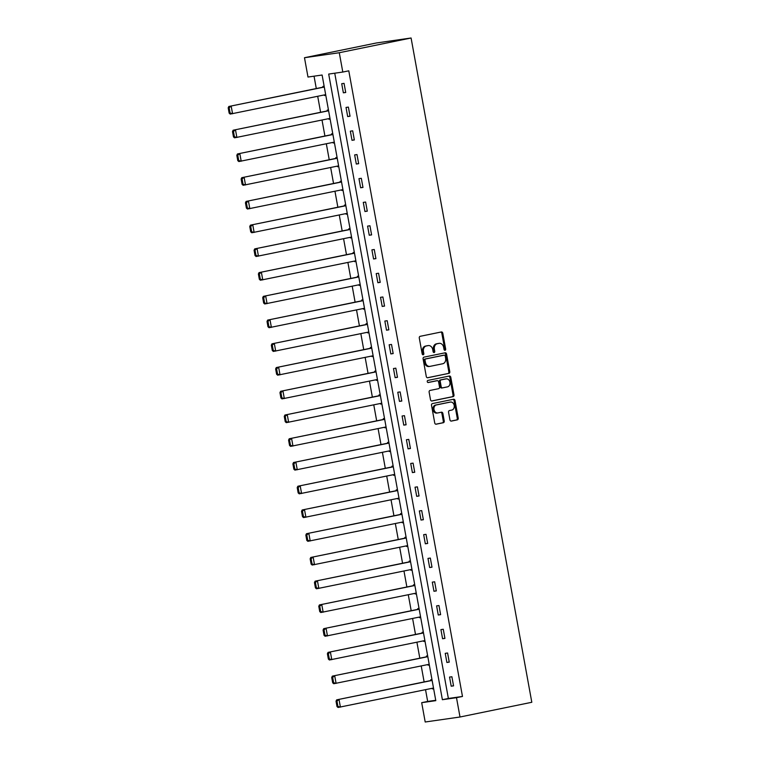 <?xml version="1.0" encoding="UTF-8"?>
<svg xmlns="http://www.w3.org/2000/svg" width="760" height="760" viewBox="0 0 760 760"><rect width="100%" height="100%" fill="white"/><g stroke="black" fill="none" stroke-linecap="round" stroke-linejoin="round"><path stroke-width="1.14" d="M445.037 350.303A1.064 0.836 81.8 0 0 445.673 349.087L442.785 333.222A1.52 1.197 81.8 0 0 441.341 331.968L420.195 336.309A1.52 1.197 81.8 0 0 419.292 338.038L422.18 353.913A1.064 0.836 81.8 0 0 423.823 353.571L423.453 351.519A4.864 3.838 81.8 0 1 426.341 345.971L428.099 345.61A4.864 3.838 81.8 0 1 428.279 345.572A4.864 3.838 81.8 0 1 432.734 349.619L433.105 351.671A1.064 0.836 81.8 0 0 434.748 351.329L434.378 349.277A4.864 3.838 81.8 0 1 437.266 343.729L439.023 343.368A4.864 3.838 81.8 0 1 439.204 343.339A4.864 3.838 81.8 0 1 443.65 347.377L444.03 349.429A1.064 0.836 81.8 0 0 445.037 350.303M444.505 350.198A1.064 0.836 81.8 0 0 444.733 349.229L441.845 333.355A1.52 1.197 81.8 0 0 440.733 332.101M422.655 354.673A1.064 0.836 81.8 0 0 422.883 353.704L422.512 351.652L423.453 351.519M433.58 352.431A1.064 0.836 81.8 0 0 433.808 351.462L433.438 349.41L434.378 349.277M449.939 419.824A1.52 1.197 81.8 0 0 451.383 421.078L457.311 419.862A1.52 1.197 81.8 0 0 458.213 418.123L455.012 400.501A1.52 1.197 81.8 0 0 453.568 399.247L432.43 403.588A1.52 1.197 81.8 0 0 431.519 405.317L434.729 422.94A1.52 1.197 81.8 0 0 436.173 424.194L443.337 422.721A1.52 1.197 81.8 0 0 444.239 420.992L442.871 413.449A1.52 1.197 81.8 0 0 441.427 412.195L437.874 412.927A4.066 3.201 81.8 0 1 437.722 412.955A4.066 3.201 81.8 0 1 433.988 409.478A4.066 3.201 81.8 0 1 436.42 404.938L450.338 402.078A4.066 3.201 81.8 0 1 450.49 402.059A4.066 3.201 81.8 0 1 454.224 405.526A4.066 3.201 81.8 0 1 451.791 410.067L449.474 410.552A1.52 1.197 81.8 0 0 448.561 412.281L449.939 419.824M334.742 73.207L448.372 698.478L462.479 696.454L456.494 697.68L460.009 717.003L531.81 702.278L411.084 38L376.285 42.997L304.484 57.722L307.99 77.045L322.107 75.021L435.803 700.653L421.686 702.677L425.201 722L460.009 717.003M462.479 696.454L348.783 70.822L342.798 72.048L339.283 52.725L411.084 38M448.875 373.416A1.52 1.197 81.8 0 0 449.777 371.678L446.576 354.055A1.52 1.197 81.8 0 0 445.132 352.801L423.985 357.143A1.52 1.197 81.8 0 0 423.082 358.872L426.284 376.494A1.52 1.197 81.8 0 0 427.728 377.748L447.934 373.549A1.52 1.197 81.8 0 0 448.837 371.811L445.635 354.188A1.52 1.197 81.8 0 0 444.514 352.934M450.794 377.283L453.995 394.905A1.52 1.197 81.8 0 1 453.093 396.634L431.955 400.976A1.52 1.197 81.8 0 1 430.502 399.722L429.134 392.179A1.52 1.197 81.8 0 1 430.036 390.44L438.615 388.683A1.52 1.197 81.8 0 0 439.517 386.954L438.605 381.947A1.52 1.197 81.8 0 0 437.161 380.693L428.231 382.527A1.064 0.836 81.8 0 0 428.231 382.527A1.064 0.836 81.8 0 1 427.851 380.437L449.35 376.029A1.52 1.197 81.8 0 1 450.794 377.283L449.853 377.416L453.055 395.038L453.995 394.905M341.715 83.704L343.368 92.824L345.724 92.492L344.062 83.362L341.715 83.704M346.028 107.436L347.681 116.565L350.037 116.223L348.374 107.093L346.028 107.436M350.341 131.166L351.994 140.296L354.35 139.964L352.688 130.834L350.341 131.166M354.654 154.907L356.307 164.036L358.663 163.695L357 154.565L354.654 154.907M358.967 178.638L360.63 187.767L362.976 187.435L361.313 178.305L358.967 178.638M363.28 202.379L364.942 211.508L367.289 211.166L365.626 202.036L363.28 202.379M367.593 226.109L369.255 235.239L371.602 234.906L369.949 225.777L367.593 226.109M371.906 249.85L373.568 258.97L375.915 258.637L374.262 249.508L371.906 249.85M376.219 273.581L377.881 282.71L380.228 282.368L378.575 273.239L376.219 273.581M380.532 297.312L382.195 306.441L384.541 306.109L382.888 296.979L380.532 297.312M384.845 321.052L386.507 330.182L388.854 329.84L387.201 320.71L384.845 321.052M389.158 344.784L390.82 353.913L393.167 353.58L391.514 344.451L389.158 344.784M393.471 368.524L395.133 377.653L397.48 377.312L395.827 368.182L393.471 368.524M397.784 392.255L399.447 401.384L401.793 401.052L400.14 391.923L397.784 392.255M402.097 415.995L403.759 425.125L406.106 424.783L404.453 415.653L402.097 415.995M406.41 439.726L408.072 448.856L410.428 448.514L408.766 439.394L406.41 439.726M410.723 463.457L412.385 472.587L414.741 472.255L413.079 463.125L410.723 463.457M415.036 487.198L416.698 496.328L419.055 495.986L417.392 486.856L415.036 487.198M419.349 510.929L421.012 520.058L423.367 519.726L421.705 510.596L419.349 510.929M423.671 534.669L425.324 543.799L427.68 543.457L426.018 534.327L423.671 534.669M427.984 558.4L429.637 567.53L431.993 567.197L430.331 558.068L427.984 558.4M432.298 582.141L433.95 591.27L436.306 590.928L434.644 581.799L432.298 582.141M436.61 605.872L438.263 615.001L440.619 614.659L438.957 605.539L436.61 605.872M440.923 629.612L442.577 638.732L444.933 638.4L443.27 629.27L440.923 629.612M445.236 653.343L446.889 662.473L449.245 662.131L447.583 653.001L445.236 653.343M449.549 677.075L451.202 686.204L453.558 685.871L451.896 676.742L449.549 677.075M314.041 76.171L316.293 88.549M317.699 96.292L320.606 112.28M322.012 120.023L324.919 136.011M326.325 143.763L329.232 159.752M330.638 167.494L333.545 183.483M334.951 191.235L337.858 207.223M339.264 214.966L342.171 230.954M343.577 238.707L346.484 254.695M347.89 262.438L350.797 278.426M352.203 286.168L355.11 302.157M356.516 309.909L359.423 325.897M360.829 333.64L363.736 349.628M365.142 357.38L368.049 373.369M369.455 381.111L372.362 397.1M373.768 404.852L376.675 420.84M378.09 428.583L380.988 444.572M382.403 452.314L385.301 468.302M386.716 476.055L389.614 492.043M391.029 499.786L393.927 515.774M395.342 523.526L398.249 539.514M399.655 547.257L402.562 563.245M403.969 570.997L406.875 586.986M408.281 594.728L411.188 610.717M412.594 618.469L415.501 634.457M416.908 642.2L419.815 658.188M421.22 665.931L424.127 681.919M425.534 689.672L427.671 701.452L435.736 700.292M324.14 86.222L322.895 86.403L323.038 87.162M324.444 94.905L324.558 95.532L325.802 95.352M328.453 109.953L327.209 110.133L327.351 110.894M328.757 118.645L328.871 119.263L330.115 119.082M332.766 133.693L331.522 133.874L331.664 134.634M333.07 142.376L333.184 143.004L334.428 142.823M337.079 157.424L335.834 157.605L335.977 158.365M337.383 166.117L337.497 166.734L338.741 166.554M341.392 181.165L340.147 181.345L340.29 182.105M341.696 189.848L341.81 190.465L343.055 190.294M345.705 204.896L344.47 205.076L344.603 205.836M346.009 213.589L346.123 214.206L347.367 214.025M350.018 228.636L348.783 228.807L348.916 229.567M350.322 237.32L350.436 237.937L351.68 237.766M354.331 252.367L353.096 252.548L353.229 253.308M354.635 261.05L354.749 261.677L355.993 261.497M358.644 276.108L357.409 276.279L357.542 277.039M358.948 284.791L359.062 285.409L360.306 285.228M362.957 299.839L361.722 300.019L361.855 300.779M363.261 308.522L363.375 309.149L364.619 308.969M367.27 323.57L366.035 323.75L366.168 324.51M367.574 332.262L367.688 332.88L368.933 332.699M371.583 347.31L370.348 347.491L370.481 348.251M371.897 355.993L372.001 356.62L373.245 356.44M375.905 371.041L374.661 371.222L374.794 371.982M376.209 379.734L376.314 380.351L377.558 380.171M380.219 394.782L378.974 394.953L379.107 395.722M380.522 403.465L380.637 404.082L381.872 403.911M384.531 418.513L383.287 418.693L383.42 419.453M384.835 427.196L384.949 427.823L386.184 427.642M388.844 442.253L387.6 442.424L387.742 443.184M389.148 450.936L389.262 451.554L390.498 451.373M393.158 465.984L391.913 466.165L392.055 466.925M393.462 474.667L393.575 475.294L394.81 475.114M397.47 489.715L396.226 489.896L396.368 490.656M397.774 498.408L397.888 499.025L399.123 498.845M401.784 513.456L400.539 513.636L400.681 514.396M402.087 522.139L402.202 522.766L403.437 522.586M406.096 537.187L404.852 537.367L404.994 538.128M406.401 545.88L406.514 546.497L407.749 546.317M410.409 560.928L409.165 561.108L409.308 561.868M410.713 569.611L410.827 570.228L412.072 570.057M414.722 584.658L413.478 584.839L413.62 585.599M415.026 593.341L415.14 593.968L416.385 593.788M419.035 608.399L417.791 608.57L417.933 609.33M419.339 617.082L419.453 617.7L420.698 617.528M423.349 632.13L422.104 632.311L422.247 633.07M423.652 640.813L423.766 641.44L425.011 641.26M427.661 655.861L426.417 656.042L426.559 656.801M427.965 664.553L428.079 665.171L429.324 664.99M431.974 679.601L430.73 679.782L430.873 680.542M432.278 688.284L432.392 688.911L433.637 688.731M427.671 701.452L421.686 702.677M342.798 72.048L328.69 74.072L442.387 699.703L456.494 697.68M339.283 52.725L304.484 57.722M448.372 698.478L442.387 699.703M324.558 95.532L325.784 95.276M343.368 92.824L345.695 92.349M347.681 116.565L350.008 116.09M328.871 119.263L330.096 119.016M351.994 140.296L354.322 139.821M333.184 143.004L334.409 142.747M356.307 164.036L358.635 163.561M337.497 166.734L338.722 166.487M360.63 187.767L362.947 187.292M341.81 190.465L343.035 190.218M364.942 211.508L367.26 211.023M346.123 214.206L347.349 213.95M369.255 235.239L371.573 234.764M350.436 237.937L351.671 237.69M373.568 258.97L375.896 258.495M354.749 261.677L355.984 261.421M377.881 282.71L380.209 282.235M359.062 285.409L360.297 285.161M382.195 306.441L384.522 305.966M363.375 309.149L364.61 308.892M386.507 330.182L388.835 329.707M367.688 332.88L368.923 332.633M390.82 353.913L393.148 353.438M372.001 356.62L373.236 356.364M395.133 377.653L397.461 377.169M376.314 380.351L377.549 380.095M399.447 401.384L401.774 400.909M380.637 404.082L381.862 403.835M403.759 425.125L406.087 424.64M384.949 427.823L386.175 427.566M408.072 448.856L410.4 448.381M389.262 451.554L390.488 451.307M412.385 472.587L414.713 472.112M393.575 475.294L394.801 475.038M416.698 496.328L419.026 495.853M397.888 499.025L399.114 498.778M421.012 520.058L423.339 519.583M402.202 522.766L403.427 522.51M425.324 543.799L427.652 543.324M406.514 546.497L407.74 546.24M429.637 567.53L431.965 567.055M410.827 570.228L412.053 569.981M433.95 591.27L436.278 590.786M415.14 593.968L416.366 593.712M438.263 615.001L440.591 614.526M419.453 617.7L420.679 617.452M442.577 638.732L444.904 638.257M423.766 641.44L424.992 641.183M446.889 662.473L449.217 661.998M428.079 665.171L429.305 664.924M451.202 686.204L453.53 685.729M432.392 688.911L433.618 688.655M438.444 343.453A4.864 3.838 81.8 0 0 438.263 343.472A4.864 3.838 81.8 0 0 438.083 343.501L439.023 343.368M433.438 349.41A4.864 3.838 81.8 0 1 436.325 343.862L438.083 343.501M427.519 345.686A4.864 3.838 81.8 0 0 427.338 345.714A4.864 3.838 81.8 0 0 427.158 345.743L428.099 345.61M422.512 351.652A4.864 3.838 81.8 0 1 425.401 346.104L427.158 345.743M427.405 377.758L447.934 373.549M445.227 356.041A1.064 0.836 81.8 0 0 444.22 355.158L425.657 358.967A1.064 0.836 81.8 0 0 425.02 360.183L425.419 362.349A4.864 3.838 81.8 0 0 429.865 366.387A4.864 3.838 81.8 0 0 430.046 366.358L442.728 363.755A4.864 3.838 81.8 0 0 445.626 358.207L445.227 356.041M443.355 355.281A1.064 0.836 81.8 0 0 443.279 355.291L444.22 355.158M429.105 366.491A4.864 3.838 81.8 0 1 428.925 366.519A4.864 3.838 81.8 0 1 424.479 362.482L424.08 360.316A1.064 0.836 81.8 0 1 424.716 359.1L443.279 355.291M431.623 400.985L452.152 396.767A1.52 1.197 81.8 0 0 453.055 395.038M436.335 380.817A1.52 1.197 81.8 0 0 436.221 380.827L427.956 382.527M447.507 386.859A4.066 3.201 81.8 0 0 449.939 382.318A4.066 3.201 81.8 0 0 446.205 378.841A4.066 3.201 81.8 0 0 446.053 378.869L441.151 379.876A1.52 1.197 81.8 0 0 440.249 381.615L441.161 386.612A1.52 1.197 81.8 0 0 442.605 387.866L447.507 386.859M445.417 378.964A4.066 3.201 81.8 0 0 445.265 378.983A4.066 3.201 81.8 0 0 445.113 379.002L446.053 378.869M442.491 387.885L441.664 387.999A1.52 1.197 81.8 0 1 440.22 386.745L439.308 381.748A1.52 1.197 81.8 0 1 440.211 380.009L445.113 379.002M449.853 377.416A1.52 1.197 81.8 0 0 448.733 376.152M449.692 402.173A4.066 3.201 81.8 0 0 449.549 402.192A4.066 3.201 81.8 0 0 449.397 402.22L450.338 402.078M437.57 412.965L436.933 413.06A4.066 3.201 81.8 0 1 436.781 413.088A4.066 3.201 81.8 0 1 433.048 409.611A4.066 3.201 81.8 0 1 435.48 405.07L449.397 402.22M435.841 424.203L442.396 422.864A1.52 1.197 81.8 0 0 443.298 421.125L441.93 413.582A1.52 1.197 81.8 0 0 440.809 412.319M451.05 421.087L456.37 419.995A1.52 1.197 81.8 0 0 457.273 418.256L454.072 400.634A1.52 1.197 81.8 0 0 452.96 399.38M324.263 86.906L228.836 106.476L324.292 87.048M325.669 94.658L230.214 114.085L229.159 113.164L230.1 113.031L229.13 107.701L228.19 107.835L229.159 113.164M229.13 107.701L231.182 106.144L232.57 113.753L230.1 113.031M228.19 107.835L228.836 106.476M328.577 110.646L233.149 130.216L328.605 110.779M329.983 118.389L234.526 137.826L233.472 136.895L234.412 136.762L233.443 131.442L232.503 131.575L233.472 136.895M233.443 131.442L235.495 129.875L236.882 137.484L234.412 136.762M232.503 131.575L233.149 130.216M332.889 134.377L237.462 153.947L332.918 134.52M334.295 142.13L238.839 161.557L237.785 160.636L238.725 160.502L237.756 155.173L236.816 155.306L237.785 160.636M237.756 155.173L239.818 153.615L241.195 161.215L238.725 160.502M236.816 155.306L237.462 153.947M337.202 158.118L241.775 177.688L337.231 158.251M338.608 165.861L243.162 185.288L242.098 184.366L243.038 184.233L242.07 178.904L241.129 179.046L242.098 184.366M242.07 178.904L244.131 177.346L245.508 184.956L243.038 184.233M241.129 179.046L241.775 177.688M341.515 181.849L246.088 201.419L341.544 181.991M342.931 189.601L247.475 209.028L246.411 208.107L247.351 207.964L246.383 202.644L245.442 202.777L246.411 208.107M246.383 202.644L248.444 201.086L249.822 208.686L247.351 207.964M245.442 202.777L246.088 201.419M345.828 205.589L250.401 225.159L345.857 205.722M347.244 213.332L251.788 232.759L250.724 231.838L251.665 231.705L250.695 226.375L249.755 226.518L250.724 231.838M250.695 226.375L252.757 224.817L254.134 232.427L251.665 231.705M249.755 226.518L250.401 225.159M350.141 229.32L254.714 248.891L350.17 229.463M351.557 237.063L256.101 256.5L255.037 255.578L255.977 255.436L255.008 250.116L254.068 250.249L255.037 255.578M255.008 250.116L257.07 248.548L258.447 256.158L255.977 255.436M254.068 250.249L254.714 248.891M354.454 253.052L259.027 272.622L354.483 253.194M355.87 260.803L260.414 280.231L259.35 279.309L260.291 279.176L259.331 273.847L258.39 273.98L259.35 279.309M259.331 273.847L261.383 272.289L262.76 279.898L260.291 279.176M258.39 273.98L259.027 272.622M358.777 276.792L263.34 296.362L358.796 276.934M360.183 284.534L264.727 303.971L263.663 303.041L264.603 302.908L263.644 297.587L262.703 297.72L263.663 303.041M263.644 297.587L265.696 296.02L267.073 303.63L264.603 302.908M262.703 297.72L263.34 296.362M363.09 300.523L267.653 320.093L363.109 300.666M364.496 308.275L269.04 327.702L267.976 326.781L268.916 326.648L267.957 321.319L267.017 321.452L267.976 326.781M267.957 321.319L270.009 319.76L271.387 327.37L268.916 326.648M267.017 321.452L267.653 320.093M367.403 324.263L271.966 343.834L367.422 324.397M368.809 332.006L273.353 351.433L272.298 350.512L273.239 350.379L272.27 345.059L271.329 345.192L272.298 350.512M272.27 345.059L274.322 343.491L275.699 351.101L273.239 350.379M271.329 345.192L271.966 343.834M371.716 347.994L276.279 367.565L371.735 348.137M373.122 355.747L277.666 375.174L276.611 374.252L277.552 374.119L276.583 368.79L275.642 368.923L276.611 374.252M276.583 368.79L278.635 367.232L280.012 374.832L277.552 374.119M275.642 368.923L276.279 367.565M376.029 371.735L280.592 391.305L376.048 371.868M377.435 379.477L281.979 398.905L280.924 397.983L281.865 397.851L280.896 392.521L279.955 392.663L280.924 397.983M280.896 392.521L282.948 390.963L284.326 398.572L281.865 397.851M279.955 392.663L280.592 391.305M380.342 395.466L284.905 415.036L380.361 395.608M381.748 403.209L286.292 422.645L285.238 421.724L286.178 421.581L285.209 416.262L284.269 416.394L285.238 421.724M285.209 416.262L287.261 414.694L288.648 422.303L286.178 421.581M284.269 416.394L284.905 415.036M384.655 419.197L289.218 438.767L384.674 419.339M386.061 426.949L290.605 446.376L289.55 445.455L290.491 445.322L289.522 439.992L288.581 440.125L289.55 445.455M289.522 439.992L291.574 438.434L292.961 446.044L290.491 445.322M288.581 440.125L289.218 438.767M388.968 442.938L293.541 462.507L388.987 443.08M390.374 450.68L294.918 470.117L293.863 469.186L294.804 469.053L293.835 463.733L292.894 463.866L293.863 469.186M293.835 463.733L295.887 462.166L297.274 469.775L294.804 469.053M292.894 463.866L293.541 462.507M393.281 466.668L297.853 486.238L393.309 466.811M394.687 474.42L299.231 493.848L298.176 492.926L299.117 492.793L298.148 487.464L297.207 487.597L298.176 492.926M298.148 487.464L300.2 485.906L301.587 493.515L299.117 492.793M297.207 487.597L297.853 486.238M397.594 490.409L302.166 509.979L397.623 490.542M399 498.151L303.544 517.589L302.49 516.658L303.43 516.524L302.461 511.204L301.52 511.337L302.49 516.658M302.461 511.204L304.513 509.637L305.9 517.246L303.43 516.524M301.52 511.337L302.166 509.979M401.907 514.14L306.479 533.71L401.935 514.283M403.313 521.892L307.857 541.319L306.802 540.398L307.743 540.265L306.774 534.936L305.834 535.068L306.802 540.398M306.774 534.936L308.826 533.378L310.213 540.977L307.743 540.265M305.834 535.068L306.479 533.71M406.22 537.88L310.792 557.45L406.248 538.014M407.626 545.623L312.17 565.05L311.115 564.129L312.056 563.996L311.087 558.667L310.147 558.809L311.115 564.129M311.087 558.667L313.139 557.108L314.526 564.718L312.056 563.996M310.147 558.809L310.792 557.45M410.533 561.611L315.106 581.181L410.562 561.754M411.939 569.364L316.483 588.791L315.428 587.869L316.369 587.727L315.4 582.407L314.459 582.54L315.428 587.869M315.4 582.407L317.452 580.849L318.839 588.449L316.369 587.727M314.459 582.54L315.106 581.181M414.846 585.352L319.418 604.922L414.874 585.485M416.252 593.094L320.796 612.522L319.741 611.6L320.682 611.467L319.713 606.138L318.772 606.281L319.741 611.6M319.713 606.138L321.765 604.58L323.152 612.189L320.682 611.467M318.772 606.281L319.418 604.922M419.159 609.083L323.731 628.653L419.188 609.225M420.565 616.825L325.109 636.262L324.055 635.341L324.995 635.198L324.026 629.878L323.085 630.011L324.055 635.341M324.026 629.878L326.078 628.311L327.465 635.92L324.995 635.198M323.085 630.011L323.731 628.653M423.472 632.814L328.044 652.384L423.5 632.957M424.878 640.566L329.422 659.994L328.367 659.072L329.308 658.939L328.339 653.609L327.398 653.742L328.367 659.072M328.339 653.609L330.391 652.051L331.778 659.661L329.308 658.939M327.398 653.742L328.044 652.384M427.785 656.554L332.358 676.125L427.813 656.688M429.191 664.297L333.735 683.734L332.68 682.803L333.621 682.67L332.652 677.35L331.712 677.483L332.68 682.803M332.652 677.35L334.704 675.783L336.091 683.392L333.621 682.67M331.712 677.483L332.358 676.125M432.098 680.285L336.67 699.856L432.126 680.428M433.504 688.038L338.048 707.465L336.993 706.543L337.934 706.41L336.965 701.081L336.024 701.214L336.993 706.543M336.965 701.081L339.017 699.523L340.404 707.123L337.934 706.41M336.024 701.214L336.67 699.856M444.733 349.229L445.673 349.087M422.883 353.704L423.823 353.571M433.808 351.462L434.748 351.329M436.325 343.862L437.266 343.729M425.401 346.104L426.341 345.971M441.845 333.355L442.785 333.222M445.635 354.188L446.576 354.055M448.837 371.811L449.777 371.678M424.716 359.1L425.657 358.967M424.08 360.316L425.02 360.183M424.479 362.482L425.419 362.349M452.152 396.767L453.093 396.634M436.221 380.827L437.161 380.693M440.211 380.009L441.151 379.876M439.308 381.748L440.249 381.615M440.22 386.745L441.161 386.612M435.48 405.07L436.42 404.938M441.93 413.582L442.871 413.449M443.298 421.125L444.239 420.992M442.396 422.864L443.337 422.721M454.072 400.634L455.012 400.501M457.273 418.256L458.213 418.123M456.37 419.995L457.311 419.862M438.263 343.472L439.204 343.339M427.338 345.714L428.279 345.572M443.317 355.291L444.258 355.158M428.925 366.519L429.865 366.387M436.278 380.817L437.219 380.684M445.265 378.983L446.205 378.841M441.608 388.008L442.548 387.875M449.549 402.192L450.49 402.059M436.781 413.088L437.722 412.955"/></g></svg>

